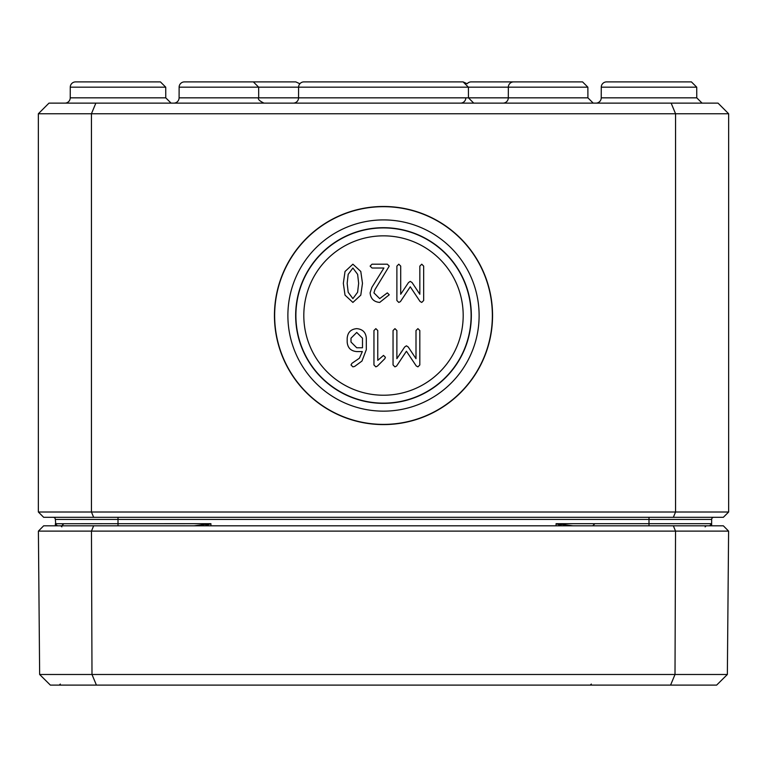 <?xml version="1.0" encoding="UTF-8"?>
<svg xmlns="http://www.w3.org/2000/svg" width="767" height="767" viewBox="0 0 767 767"><rect width="100%" height="100%" fill="white"/><g stroke="black" fill="none" stroke-linecap="round" stroke-linejoin="round"><path stroke-width="1.15" d="M347.163 283.33L348.18 274.356L352.897 268.019L357.633 274.356L358.649 283.33L357.604 292.246L352.897 298.612L348.18 292.275L347.163 283.33M352.897 264.193L345.025 271.489L343.338 283.33L345.025 295.142L352.897 302.428L360.787 295.17L362.475 283.33L360.787 271.451L352.897 264.193M396.884 266.111L396.884 300.52L398.792 302.428L400.422 301.604L410.259 286.8L420.057 301.469L421.745 302.428L423.662 300.52L423.662 266.111L421.745 264.193L419.837 266.111L419.837 294.25L412.071 282.563L410.259 281.384L408.504 282.563L400.71 294.25L400.71 266.111L398.792 264.193L396.884 266.111M362.494 347.767L356.732 347.767L350.998 342.034L350.998 338.189L356.732 332.456L362.494 338.189L362.494 347.767M351.957 363.299L350.998 364.958L352.906 366.866L354.661 366.425L361.976 361.046L366.31 349.675L366.31 338.122C365.792 332.332 362.599 329.168 356.732 328.64C350.912 329.168 347.729 332.351 347.183 338.189L347.183 342.034C347.662 347.873 350.845 351.056 356.732 351.583L362.331 351.583L359.407 358.208L351.957 363.299M393.049 330.548L393.049 364.958L394.957 366.866L396.587 366.041L406.424 351.238L416.222 365.917L417.91 366.866L419.817 364.958L419.817 330.548L417.91 328.64L416.002 330.548L416.002 358.688L408.236 347L406.424 345.821L404.669 347L396.875 358.688L396.875 330.548L394.957 328.64L393.049 330.548M383.5 355.409L377.767 360.346L377.767 330.548L375.859 328.64L373.951 330.548L373.951 364.958L375.859 366.866L377.393 366.108L384.871 358.659L385.408 357.317L383.5 355.409M371.861 287.376L370.116 292.879C370.653 298.689 373.845 301.872 379.694 302.428L389.243 294.787L387.335 292.879L379.694 298.612L373.932 292.879L374.89 289.725L389.243 266.111L387.335 264.193L372.024 264.193L370.116 266.111L372.024 268.019L383.903 268.019L371.861 287.376M463.191 315.534A79.691 79.691 0 0 1 383.5 395.226A79.691 79.691 0 0 1 303.809 315.534A79.691 79.691 0 0 1 383.5 235.843A79.691 79.691 0 0 1 463.191 315.534M274.644 315.534A108.856 108.856 0 0 1 383.5 206.678A108.856 108.856 0 0 1 492.356 315.534A108.856 108.856 0 0 1 383.5 424.391A108.856 108.856 0 0 1 274.644 315.534M274.442 315.534A109.058 109.058 0 0 1 383.5 206.476A109.058 109.058 0 0 1 492.558 315.534A109.058 109.058 0 0 1 383.5 424.592A109.058 109.058 0 0 1 274.442 315.534M479.116 315.534A95.616 95.616 0 0 0 383.5 219.908A95.616 95.616 0 0 0 287.884 315.534A95.616 95.616 0 0 0 383.5 411.15A95.616 95.616 0 0 0 479.116 315.534M471.111 315.534A87.611 87.611 0 0 1 383.5 403.145A87.611 87.611 0 0 1 295.889 315.534A87.611 87.611 0 0 1 383.5 227.914A87.611 87.611 0 0 1 471.111 315.534M295.659 315.534A87.841 87.841 0 0 1 383.5 227.694A87.841 87.841 0 0 1 471.341 315.534A87.841 87.841 0 0 1 383.5 403.365A87.841 87.841 0 0 1 295.659 315.534M55.368 523.784L55.368 523.688A2.128 2.128 0 0 0 57.487 525.807L55.425 524.187M118.003 517.313L118.003 519.432L55.349 519.432A2.128 2.128 0 0 0 53.23 517.313A2.128 2.128 0 0 1 55.349 519.432L55.886 525.807M205.096 525.807L210.925 523.688L194.099 525.807M57.487 525.807A2.128 2.128 0 0 1 55.368 523.688L55.368 525.807M572.901 525.807L556.075 523.688L561.923 525.807M711.114 525.807L711.632 523.688L711.632 525.807M711.603 524.072L709.513 525.807L710.942 525.28M709.513 525.807A2.128 2.128 0 0 0 711.632 523.688L556.075 523.688L556.075 525.807M118.003 525.807L118.003 519.432L711.651 519.432A2.128 2.128 0 0 1 713.77 517.313M728.65 512.001L38.35 512.001L43.661 517.313L723.339 517.313L728.65 512.001L728.65 113.756L718.027 103.133L671.154 103.133L675.554 113.756L728.65 113.756M601.261 87.179A5.311 5.311 0 0 1 606.572 81.896L691.422 81.896L696.733 87.179L696.772 97.84L601.232 97.84L601.261 87.179L696.733 87.179L691.422 81.896L614.482 81.896M70.267 87.179L70.228 97.84L165.768 97.84L165.739 87.179L160.428 81.896L75.578 81.896A5.311 5.311 0 0 0 70.267 87.179L165.739 87.179L160.428 81.896L83.488 81.896M671.154 103.133L48.973 103.133L38.35 113.756L675.554 113.756L675.554 512.001L673.349 517.313M95.846 103.133L91.446 113.756L91.446 512.001L93.651 517.313M38.35 512.001L38.35 113.756M70.228 97.84A5.311 5.311 0 0 1 64.917 103.133A5.311 5.311 0 0 0 70.228 97.84M601.232 97.84A5.311 5.311 0 0 1 595.921 103.133A5.311 5.311 0 0 0 601.232 97.84M179.085 97.84A5.311 5.311 0 0 1 173.773 103.133A5.311 5.311 0 0 0 179.085 97.84L179.123 87.179A5.311 5.311 0 0 1 184.435 81.896L253.35 81.896L184.435 81.896A5.311 5.311 0 0 0 179.123 87.179L298.593 87.179L298.555 97.84A5.311 5.311 0 0 1 293.253 103.133A5.311 5.311 0 0 0 298.555 97.84L179.085 97.84M341.037 81.896L303.905 81.896A5.311 5.311 0 0 0 298.593 87.179L508.339 87.179L508.3 97.84A5.311 5.311 0 0 1 502.989 103.133M471.168 81.896L540.093 81.896L471.168 81.896A5.311 5.311 0 0 0 467.132 83.756L463.095 81.896L394.123 81.896L463.095 81.896L468.407 87.179L468.445 97.84L587.915 97.84L587.877 87.179L508.339 87.179A5.311 5.311 0 0 1 513.65 81.896L582.565 81.896L513.65 81.896M264.011 103.133C259.409 100.899 257.635 99.135 258.7 97.84L258.661 87.179L253.35 81.896L184.435 81.896M463.095 81.896L303.905 81.896A5.311 5.311 0 0 0 299.868 83.756L295.832 81.896L226.907 81.896M465.828 97.84A5.311 5.311 0 0 1 460.516 103.133M372.877 81.896L303.905 81.896M394.123 81.896L425.963 81.896M711.651 519.432L711.632 523.698M38.398 531.119L728.602 531.119L723.339 525.807L43.661 525.807L38.398 531.119L39.644 674.49L50.363 685.104L716.637 685.104L727.356 674.49L39.644 674.49M670.579 685.104L675.008 674.49L675.535 531.119L673.349 525.807M96.421 685.104L91.992 674.49L91.465 531.119L93.651 525.807M728.602 531.119L727.356 674.49M55.368 523.727L210.925 523.688L210.925 525.807M648.997 525.807L648.997 517.313M473.747 103.133L468.445 97.84L298.555 97.84M56.192 525.395L55.56 524.58M711.613 523.995L710.491 525.587M710.808 525.395L711.44 524.58M55.387 523.995L56.509 525.587M63.853 523.698L61.734 525.807L63.853 523.698M594.856 523.698L592.728 525.807M165.768 97.84L171.079 103.133M696.772 97.84L702.083 103.133M587.915 97.84L593.227 103.133M587.877 87.179L582.565 81.896L587.877 87.179M61.878 526.881L60.814 525.807M60.334 684.059L59.27 685.104M705.122 526.881L706.186 525.807M591.328 684.059L590.274 685.104"/></g></svg>
